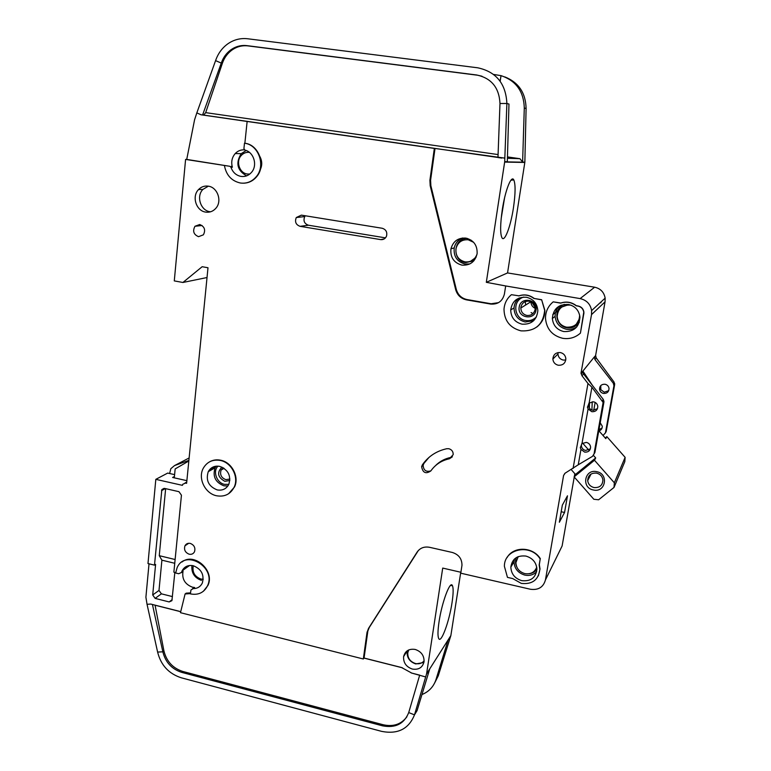 <?xml version="1.0" encoding="UTF-8"?>
<svg xmlns="http://www.w3.org/2000/svg" width="771" height="771" viewBox="0 0 771 771"><rect width="100%" height="100%" fill="white"/><g stroke="black" fill="none" stroke-linecap="round" stroke-linejoin="round"><path stroke-width="1.16" d="M467.39 238.441C453.107 237.892 451.767 260.868 465.578 262.612L473.866 260.829M529.176 573.72C532.462 573.316 535.035 571.803 536.905 569.191C535.797 577.787 530.747 581.594 521.765 580.65C514.855 578.51 511.212 573.99 510.845 567.099C512.127 558.84 517.158 555.168 525.918 556.074C532.674 558.108 536.337 562.483 536.905 569.21M523.692 297.066C511.742 300.661 514.064 318.876 525.677 320.495C529.648 321.17 533.243 319.984 536.443 316.92M564.391 304.362C552.74 308.429 555.351 326.143 566.849 327.752C571.937 328.523 576.11 326.663 579.378 322.162M218 466.127C212.468 471.38 216.824 482.993 224.534 484.371L228.814 484.371M584.64 452.105L580.968 449.358L580.303 447.643L581.989 443.537L586.355 442.39C588.793 443.026 590.2 444.549 590.586 446.968C590.384 450.611 588.398 452.326 584.64 452.105M590.384 448.867L585.584 450.457C583.136 449.801 581.739 448.259 581.382 445.821L581.633 443.913M591.791 411.685L588.09 408.938L587.435 407.261L589.131 403.021L593.545 401.816C595.954 402.423 597.371 403.927 597.795 406.317C597.641 410.076 595.646 411.868 591.791 411.685M597.477 408.697L592.706 410.259C590.278 409.642 588.861 408.119 588.475 405.7L588.871 403.281M522.073 324.177C514.777 322.259 510.99 317.517 510.71 309.952C512.156 301.037 517.38 296.806 526.4 297.259C533.407 299.003 537.223 303.495 537.85 310.723C536.732 320.138 531.47 324.62 522.073 324.177M563.842 331.578C556.961 329.863 553.135 325.507 552.364 318.5C553.25 308.805 558.609 304.131 568.42 304.468C575.002 306.02 578.838 310.125 579.917 316.785C579.407 326.971 574.048 331.896 563.842 331.578M219.696 466.368C214.589 465.53 210.782 467.293 208.266 471.669C205.597 480.362 208.584 486.443 217.21 489.913C222.482 490.799 226.356 488.92 228.852 484.294C231.252 475.668 228.197 469.693 219.696 466.368M600.773 385.606L600.821 389.683L604.233 392.208L608.705 390.685M603.452 393.432C601.187 392.863 599.867 391.446 599.52 389.182C599.703 385.751 601.563 384.112 605.09 384.257C607.326 384.816 608.647 386.204 609.032 388.42C608.878 391.909 607.028 393.576 603.452 393.432M535.103 307.282L531.903 302.29M424.127 660.824C421.92 663.388 419.029 664.284 415.434 663.523C410.076 661.634 407.531 658.02 407.801 652.671L408.765 649.924M249.775 174.063L247.308 174.015C239.386 173.157 235.56 161.187 241.362 155.376C243.597 153.044 246.286 152.041 249.409 152.379M477.037 254.151C474.878 259.798 470.869 262.362 464.99 261.861C458.388 260.01 455.391 255.587 455.989 248.599C457.781 242.306 461.868 239.376 468.257 239.791L473.625 242.316M464.306 239.897L468.99 239.598L471.148 240.186M476.092 257.302L470.493 261.311M203.226 579.281L200.865 579.031C194.6 576.573 192.085 572.149 193.299 565.741C201.424 569.056 204.45 574.78 202.359 582.934C200.508 586.712 197.463 588.601 193.213 588.601L190.938 589.988L190.408 593.892C198.311 595.376 204.016 592.668 207.534 585.767C216.429 567.254 185.175 548.74 177.137 567.629L175.653 572.998L178.67 573.74L181.455 572.477L182.091 570.839C184.462 566.502 188.191 564.796 193.29 565.741M536.732 567.215C534.611 572.342 530.641 574.472 524.82 573.605C519.191 571.87 516.223 568.198 515.915 562.589L518.208 556.633M536.77 567.456L536.327 568.256M529.147 301.201C524.781 300.892 522.034 302.858 520.926 307.099L520.839 308.005C521.023 311.966 523.027 314.443 526.853 315.435C531.219 315.753 533.966 313.797 535.093 309.556L535.19 308.41C534.901 304.545 532.886 302.145 529.147 301.201M519.191 307.128C520.492 296.199 538.206 299.225 536.028 310.048C534.65 320.987 517.052 317.874 519.191 307.128M579.985 317.729L576.322 324.196M579.638 315.06L579.647 315.175C579.204 323.435 574.829 327.444 566.54 327.183C560.96 325.796 557.838 322.268 557.182 316.582C557.886 308.651 562.252 304.815 570.28 305.085L571.484 305.364M229.854 480.487L224.862 481.326C217.701 477.374 216.718 472.633 221.913 467.091M223.214 467.756L221.094 470.031C219.706 474.628 221.287 477.837 225.855 479.649L229.903 479.042M520.839 308.005L530.911 301.74C531.017 304.824 532.433 307.031 535.19 308.371M593.988 487.551C590.326 486.559 588.225 484.255 587.685 480.641C588.022 475.273 590.991 472.768 596.59 473.124C600.195 474.078 602.296 476.324 602.903 479.87C602.652 485.354 599.684 487.918 593.988 487.551M593.4 489.98C581.093 487.898 584.485 468.749 596.696 471.679C609.109 473.76 605.582 492.997 593.4 489.98M192.49 588.678L194.649 587.512L192.422 587.194C184.847 584.245 181.725 578.886 183.045 571.099L181.33 572.708M224.4 165.457L229.931 166.314L230.943 167.23C232.765 172.357 236.128 175.422 241.044 176.414C245.207 176.945 248.725 175.557 251.587 172.27C257.793 165.312 253.775 151.974 244.889 150.114L243.925 148.62L244.484 143.223C258.574 144.669 265.976 165.543 256.367 176.578C252.059 181.667 246.72 183.806 240.359 183.006C231.541 180.992 226.221 175.142 224.4 165.457L185.589 159.414L174.285 280.904L182.92 282.475L202.156 266.718L207.997 267.749L186.611 483.311L185.493 483.06L186.698 482.386M230.943 167.23L232.389 167.23C230.963 162.016 231.917 157.448 235.232 153.545C237.776 150.894 240.831 149.661 244.388 149.853M246.161 150.518L241.188 153.689C235.434 163.124 237.237 170.516 246.595 175.865M461.935 265.128C453.84 262.844 450.177 257.408 450.948 248.811C453.155 241.178 458.147 237.613 465.925 238.114C473.693 240.176 477.422 245.332 477.124 253.572C475.187 261.783 470.117 265.629 461.935 265.128M209.625 461.8C213.008 459.93 216.699 459.41 220.699 460.229C231.917 462.282 239.482 476.97 234.5 486.983L228.563 493.758M220.313 460.441C231.541 462.504 239.106 477.191 234.124 487.224C230.404 494.259 224.554 497.102 216.593 495.772C205.096 493.575 197.665 478.28 203.265 468.286C207.033 461.819 212.719 459.198 220.313 460.441M205.712 212.102C196.191 210.984 191.536 196.46 198.532 189.57C201.231 186.794 204.479 185.657 208.247 186.158C217.547 187.208 222.366 201.173 215.89 208.237C213.124 211.36 209.731 212.651 205.712 212.102M208.343 186.177L202.937 189.387C195.988 196.219 200.595 210.628 210.049 211.736L210.531 211.803M198.542 236.678C193.627 234.577 192.442 231.117 194.967 226.269L199.718 224.515C204.585 226.549 205.809 229.989 203.39 234.818L198.542 236.678M580.428 333.12C575.339 337.611 569.432 339.346 562.705 338.305C552.277 335.684 546.543 329.053 545.502 318.413C545.473 311.706 548.036 306.183 553.183 301.856L560.671 303.138C566.29 301.316 571.465 302.203 576.197 305.798L578.009 306.106C581.286 306.877 583.204 308.911 583.763 312.216L580.428 333.12L583.705 314.115M583.84 313.99L583.898 312.091C583.339 308.795 581.421 306.762 578.144 306L576.332 305.682C571.6 302.097 566.434 301.21 560.816 303.022L553.183 301.856M558.281 365.242C555.033 364.413 553.221 362.351 552.865 359.045C553.299 354.525 555.814 352.366 560.421 352.578C563.611 353.378 565.413 355.392 565.837 358.621C565.48 363.247 562.955 365.454 558.281 365.242M558.069 352.578L557.953 354.043C558.3 357.252 560.054 359.267 563.225 360.076L565.779 360.018M449.387 458.784C441.532 460.48 435.355 464.527 430.835 470.927C425.852 474.252 422.778 472.835 421.631 466.686L422.383 464.817C428.31 456.355 436.453 450.987 446.814 448.712L448.857 448.722C451.835 449.628 453.281 451.613 453.184 454.678L449.387 458.784L452.404 456.769M541.637 299.736L544.683 310.385C543.141 324.707 535.247 331.53 521.003 330.865C509.939 327.916 504.273 320.707 504.003 309.238C504.446 303.34 506.923 298.493 511.414 294.686L518.96 295.842C524.463 294.03 529.542 294.907 534.216 298.464L541.637 299.736L544.846 310.27C544.837 317.199 542.148 322.789 536.789 327.039M540.192 559.023L539.17 564.96L539.854 569.326C538.524 579.879 532.337 584.563 521.302 583.396L512.705 578.568L507.463 577.373L504.388 566.28C504.118 548.74 530.718 543.141 540.192 559.023L539.334 564.651L540.018 569.017L538.37 575.87M189.165 554.204C185.204 552.576 183.797 549.771 184.953 545.82C186.09 543.777 187.864 542.967 190.264 543.401C194.196 545.01 195.612 547.786 194.514 551.737C193.376 553.829 191.594 554.657 189.165 554.204M600.86 302.849L600.773 302.165M600.975 302.743L600.888 302.059M552.73 314.722L557.78 310.568M560.035 307.272L560.97 305.239M552.74 314.684L557.722 310.694M560.209 307.089L561.086 305.191M502.258 209.953C505.111 190.659 511.356 174.699 513.804 179.903C515.616 184.356 515.491 193.714 513.419 207.977C510.624 226.578 504.542 242.672 501.95 237.747C500.109 233.661 500.215 224.39 502.258 209.953M501.189 218.395L504.562 197.887M412.321 669.055C406.201 666.886 403.291 662.742 403.599 656.641C405.112 650.907 408.996 648.517 415.251 649.461C421.294 651.553 424.223 655.62 424.05 661.653C422.604 667.561 418.692 670.028 412.321 669.055M439.046 621.763C441.879 602.382 450.158 580.255 452.384 585.536C453.502 587.945 453.387 593.651 452.037 602.643C449.3 621.253 441.205 643.573 438.766 638.648C437.629 636.412 437.726 630.774 439.046 621.763M180.713 611.711L155.077 605.225L163.924 650.917C166.517 661.354 172.81 668.206 182.814 671.454L181.773 672.389C171.75 669.122 165.447 662.26 162.854 651.813L157.612 652.073C160.85 665.122 168.724 673.69 181.224 677.776L381.703 731.39C397.826 734.484 408.755 728.981 414.49 714.862L408.717 712.577C404.158 723.873 395.427 728.287 382.512 725.829L383.216 724.759C393.335 726.995 401.238 724.326 406.915 716.76M421.959 694.546C428.975 691.683 433.659 686.672 436.029 679.492L448.047 640.238L447.074 641.539M460.904 572.275L442.718 568.082L426.585 673.854L450.862 635.583L460.759 572.236M450.862 635.583L438.275 675.791L436.029 679.492M190.437 593.612L185.098 593.969L180.472 612.685L363.324 658.993L366.986 632.615L368.528 628.384L417.092 552.123C420.041 547.959 424.195 546.35 429.553 547.304L452.346 552.47C458.774 554.532 461.983 558.811 461.974 565.316L460.759 573.19L530.419 589.256C538.341 590.326 543.353 587.223 545.434 579.965L563.572 475.534L564.892 473.327M426.585 673.854L425.669 676.948L411.724 673.073L401.537 667.513L364.066 658.039L363.324 658.993M418.354 550.494L369.27 627.488L367.854 631.006L364.066 658.039M425.669 676.948L414.49 714.862L417.063 710.631L429.63 669.286L426.498 674.23M181.773 672.389L382.512 725.829M149.015 563.803L145.902 597.197L147.039 604.3L150.75 604.059L180.722 611.644M186.871 480.661L172.608 477.471L174.429 476.488M434.68 682.923L438.275 675.791M580.968 449.358L578.25 464.788L592.494 456.355L594.894 452.529L603.934 402.028L603.279 399.407L583.522 373.906L582.028 375.805L580.987 373.212L591.521 314.616L605.052 301.837L605.148 298.146C604.059 292.199 600.551 288.556 594.634 287.207L507.549 272.934L486.318 282.321L504.687 161.843L524.849 162.228L522.613 161.997L524.29 108.027C523.769 91.46 516.011 80.656 501.025 75.645L500.186 81.263M605.052 301.837L595.617 355.498L596.224 357.927L594.942 359.546L594.364 356.906L581.392 372.942M603.038 435.49L605.428 432.888L613.938 385.712L613.331 383.264L614.063 382.088L596.224 357.927M574.829 473.693L574.337 476.507M574.25 477.008L562.117 545.964L545.434 579.965M525.176 301.654L525.282 302.155M591.521 314.616L591.617 310.578C590.413 304.092 586.586 300.092 580.12 298.599L505.68 285.954L504.407 294.04C502.528 301.259 497.931 304.593 490.607 304.053L466.494 299.861C460.913 298.608 457.299 295.187 455.661 289.588L430.189 185.724L429.91 180.26L434.343 148.427L247.134 121.461L244.87 143.242C258.95 144.688 266.352 165.543 256.753 176.569C253.264 180.771 248.917 182.987 243.703 183.19M174.612 474.628L167.692 473.086L155.819 479.35L182.419 485.345L182.727 484.294L185.493 483.06M155.819 479.35L147.984 563.553L154.489 565.143L161.852 489.575L164.551 488.409L178.949 491.676L181.445 495.204L173.87 572.178L175.692 572.622M181.966 562.011C194.253 551.949 215.176 570.791 207.91 585.478L203.409 591.261M578.25 464.788L565.085 473.201L563.572 475.534M573.075 468.479L587.974 383.486L591.916 387.215L589.131 403.021M582.028 375.805L587.974 383.486M507.048 557.626C513.37 546.041 532.963 546.581 540.355 558.715M380.681 239.608L300.064 226.327C295.881 224.785 294.618 221.846 296.286 217.538L301.355 215.138L382.175 228.255C385.943 229.44 387.408 232.042 386.541 236.051C385.394 238.682 383.438 239.868 380.681 239.608L384.266 238.894M408.717 712.577L419.703 675.097M182.814 671.454L383.216 724.759M157.612 652.073L147.039 604.3M152.427 604.483L162.854 651.813L163.924 650.917M190.514 592.87L186.158 593.169L185.098 593.969M174.844 572.419L171.914 600.686L169.157 601.929L155.135 598.392L152.706 594.961L155.597 564.401L154.489 565.143M524.849 162.228L507.549 272.934M507.453 156.908L519.924 158.701L522.613 161.997M493.662 74.459L501.025 75.645L500.09 81.138M482.01 76.242L476.738 74.999C491.426 78.179 499.174 87.682 499.984 103.497L506.884 103.487C505.882 83.673 496.187 71.78 477.779 67.809L247.674 38.762C240.61 37.962 234.066 39.6 228.043 43.677C222.212 47.812 218.058 53.459 215.581 60.62L221.277 63.087C223.204 57.526 226.404 53.112 230.886 49.816C235.791 46.376 241.15 44.978 246.971 45.643L248.011 45.894C242.2 45.229 236.851 46.626 231.955 50.057C227.484 53.344 224.284 57.758 222.366 63.299L205.674 112.633L498.076 154.576M504.697 161.64L507.318 161.688L508.976 104.037L506.884 103.487L504.687 161.843M524.29 108.027L526.101 108.499C525.716 92.934 518.623 82.401 504.822 76.907M247.134 121.461L201.048 114.773L196.827 112.903L194.581 119.746L186.727 159.424L229.931 166.314M476.738 74.999L246.971 45.643M526.101 108.499L524.858 162.045M434.343 148.427L435.017 148.466L430.594 180.231L430.864 185.686L456.278 289.327C457.916 294.917 461.521 298.329 467.081 299.572L491.146 303.764L498.567 302.646M486.318 282.321L505.68 285.954M435.017 148.466L504.803 158.122M232.389 167.23L231.387 166.314M196.827 112.903L215.581 60.62M222.366 63.299L221.277 63.087L202.59 114.995L203.698 115.101L205.674 112.633M201.048 114.773L202.59 114.995M477.336 75.192L248.011 45.894M499.984 103.497L497.97 157.535L501.805 158.084M613.331 383.264L594.942 359.546M559.361 522.237L564.555 512.464L567.475 495.811L562.338 505.14L559.361 522.237M215.562 466.985L208.739 470.83M207.023 277.531L182.92 282.475M185.589 159.414L186.727 159.424M174.747 563.283L161.9 560.17L158.999 590.432L161.399 593.834L172.463 596.6M161.9 560.17L159.26 555.679L175.113 559.515M165.64 488.66L159.26 555.679M588.09 408.938L581.989 443.537M593.998 454.186L603.115 402.443L591.916 387.215M583.522 373.906L582.654 371.371M581.334 373.28L582.847 371.41M518.96 295.842L511.414 294.686M534.216 298.464L541.473 299.842M518.777 295.948C524.28 294.137 529.369 295.004 534.043 298.57M450.756 457.434C444.751 458.687 439.653 461.444 435.442 465.694M428.975 457.425L423.877 463.458L423.125 465.318C423.539 470.368 426.122 472.228 430.873 470.869M305.335 215.784L304.728 216.584C303.09 220.814 304.323 223.696 308.429 225.219L385.481 237.863M259.316 171.441C262.622 166.044 262.535 160.609 259.066 155.135M188.712 462.108L188.249 461.328L175.162 468.913L174.294 477.847M575.494 474.444L574.125 476.873L594.48 460.258L595.694 457.935L575.494 474.444L571.215 469.578M574.125 476.873L593.824 499.271L598.614 499.781L614.015 487.436L624.818 461.627L625.127 457.348L606.844 436.637L605.225 437.976M598.807 430.69L605.804 438.632L606.844 436.637M169.63 473.519L170.825 468.701L174.535 465.578L189.117 457.974M582.597 443.074L588.774 450.081M593.487 455.43L595.694 457.935M594.48 460.258L614.342 482.8L614.015 487.436M614.342 482.8L625.127 457.348M188.885 460.374L174.535 465.578M188.249 461.328L188.818 461.029M561.857 306.993L568.892 304.555M517.524 557.51L517.977 556.72M589.372 408.11L589.507 402.713M516.445 557.5C515.182 560.305 515.24 563.312 516.599 566.531M600.223 422.739L602.276 426.19C602.324 428.531 601.226 430.102 598.99 430.902M598.99 429.64L602.055 428.021M614.063 382.088L614.67 384.527L606.199 431.461L605.408 432.984M592.244 401.73L591.906 410.037M593.766 410.355L595.154 402.404M592.552 385.558L582.905 371.073M564.555 512.464L561.192 511.751M462.349 238.037C458.003 239.906 455.285 243.193 454.215 247.905C453.444 256.406 457.068 261.783 465.086 264.039L469.847 263.933M514.43 559.033L514.026 561.731C514.392 568.545 517.977 572.998 524.8 575.099C529.494 576.014 533.445 574.896 536.655 571.745M519.134 298.02C515.992 300.574 514.286 303.89 514.026 307.947C514.296 315.416 518.025 320.09 525.234 321.979L533.686 320.678M559.303 306.039C556.421 308.882 555.024 312.322 555.11 316.361C555.881 323.271 559.65 327.569 566.434 329.256C570.222 329.863 573.682 329.063 576.824 326.865M216.131 466.176L215.09 467.814C212.449 476.401 215.388 482.405 223.918 485.826L227.869 485.981M407.3 650.724L407.107 651.64C406.799 657.692 409.68 661.797 415.742 663.937L423.896 662.511M531.094 312.583L532.973 313.595L531.113 312.573M183.045 571.099L181.58 572.149M191.94 565.5C191.247 572.824 194.398 577.787 201.424 580.38M448.047 640.238L450.775 635.93M417.747 551.352L417.092 552.123M369.27 627.488L368.528 628.384M367.738 631.709L366.986 632.615M209.857 469.366L215.302 466.301M524.82 162.45L504.658 162.093M519.924 158.701L507.414 158.277M580.12 298.599L594.634 287.207M595.617 355.498L594.325 357.089M491.146 303.764L490.607 304.053M467.081 299.572L466.494 299.861M456.278 289.327L455.661 289.588M430.864 185.686L430.189 185.724M430.594 180.231L429.91 180.26M497.97 157.477L203.698 115.101M161.515 490.674L165.293 488.583M158.999 590.432L152.706 594.961M602.421 400.775L603.279 399.407M423.877 463.458L422.383 464.817M308.429 225.219L300.064 226.327M402.452 667.821L364.018 658.097M419.684 675.145L411.155 672.919M193.213 588.601L194.649 587.512M169.157 601.929L172.155 599.674M161.399 593.834L155.135 598.392M605.428 432.888L606.199 431.461M613.938 385.712L614.67 384.527M603.086 403.416L603.934 402.028M581.382 445.821L580.303 447.643M588.475 405.7L587.435 407.261M514.459 558.994L514.026 561.731L510.845 567.099M519.336 297.943C516.098 300.488 514.324 303.832 514.026 307.947L510.71 309.952M555.11 316.361L552.364 318.5M216.169 466.166L215.09 467.814L208.266 471.669M600.407 387.852L599.52 389.182M224.082 468.315L221.094 470.031M591.058 474.04L587.685 480.641M189.579 565.49L182.091 570.839M241.188 153.689L235.232 153.545M462.571 238.008C458.138 239.839 455.343 243.135 454.215 247.905L450.948 248.811M202.937 189.387L198.532 189.57M202.06 225.508L194.967 226.269M557.953 354.043L552.865 359.045M188.731 543.276L184.953 545.82M510.913 180.231L513.804 179.903M403.599 656.641L407.319 650.714M450.322 585.603L452.384 585.536M367.112 631.912L367.854 631.006M185.03 483.003L186.736 482.048M210.56 468.662L214.338 466.532M231.955 50.057L230.886 49.816M591.617 310.578L605.148 298.146M595.578 356.298L594.296 357.898M164.078 488.351L161.852 489.575M582.828 372.142L581.315 374.022M421.631 466.686L423.125 465.318M304.728 216.584L296.286 217.538M182.92 571.427L181.455 572.477M525.273 301.615L525.677 304.998M614.699 383.621L613.967 384.806M603.963 401.065L603.115 402.443"/></g></svg>
